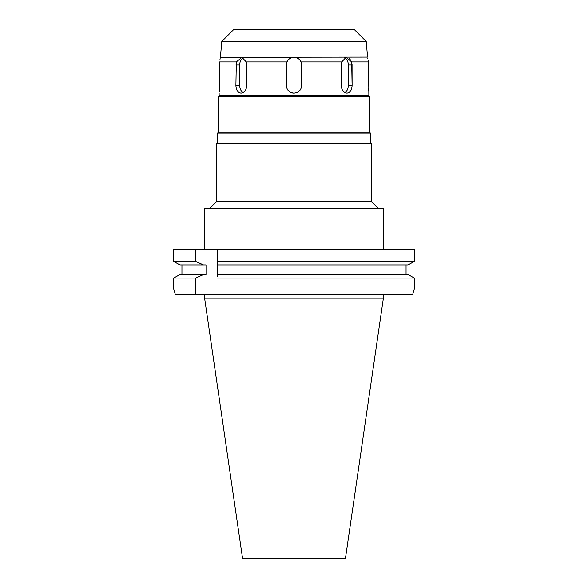 <?xml version="1.0" encoding="UTF-8"?>
<svg xmlns="http://www.w3.org/2000/svg" width="588" height="588" viewBox="0 0 588 588"><rect width="100%" height="100%" fill="white"/><g stroke="black" fill="none" stroke-linecap="round" stroke-linejoin="round"><path stroke-width="0.88" d="M366.206 41.454L354.152 29.4L233.848 29.4L221.794 41.454L366.206 41.454L367.574 57.073L220.368 57.301M368.117 59.954L368.536 61.909C367.324 55.867 367.324 55.867 368.536 61.909L351.683 61.909L346.067 57.301L341.731 61.909L301.041 61.909C299.593 58.969 297.249 57.433 294 57.301C290.737 57.44 288.392 58.976 286.959 61.909L246.269 61.909L241.933 57.301L236.317 61.909L219.464 61.909C220.676 55.867 220.676 55.867 219.464 61.909L219.251 91.86M367.853 58.565L367.75 57.999M349.176 58.535L350.529 59.969M220.147 58.565L219.883 59.969M236.317 61.909L235.906 85.458C236.133 90.118 237.853 92.676 241.058 93.132C244.446 92.683 246.35 90.126 246.769 85.458L246.769 64.981L246.269 61.909M243.116 92.581A7.681 5.432 90 0 1 239.706 85.458L239.706 64.981A7.681 5.432 90 0 1 243.513 57.646M219.522 86.164L219.471 88.376M219.368 90.332L219.258 91.809M219.133 93.132L219.133 95.822L368.867 95.822L368.536 61.909M286.959 61.909L286.319 64.981L286.319 85.458C286.775 90.118 289.333 92.676 294 93.132C298.66 92.683 301.218 90.126 301.681 85.458L301.681 64.981L301.041 61.909M295.654 57.477A7.681 7.681 0 0 1 296.19 57.617M298.197 58.55A7.681 7.681 0 0 1 299.858 60.02M301.093 62.027A7.681 7.681 0 0 1 301.416 62.982M301.615 64.004A7.681 7.681 0 0 1 301.681 64.981L301.681 85.458A7.681 7.681 0 0 1 301.306 87.832M286.694 87.825A7.681 7.681 0 0 1 286.319 85.458L286.319 64.981A7.681 7.681 0 0 1 286.378 64.033M286.591 62.945A7.681 7.681 0 0 1 289.796 58.557M352.05 64.018L352.094 85.436L351.683 61.909M368.625 90.199L368.529 88.376M341.731 61.909L341.231 64.981L341.231 85.458C341.643 90.118 343.546 92.676 346.942 93.132C350.139 92.683 351.859 90.126 352.094 85.458L348.294 85.458A7.681 5.432 -90 0 1 344.884 92.581M368.867 95.822L369.507 96.461L218.493 96.461L219.133 95.822M218.493 96.461L218.493 132.168L369.507 132.168L369.507 96.461M369.507 132.168L370.403 133.064L217.597 133.064L218.493 132.168M371.373 143.303L216.627 143.303L216.627 201.486L371.373 201.486L371.373 143.303M383.714 249.268L383.714 208.571L204.286 208.571L204.286 249.268M217.215 262.615L217.215 249.268L217.215 261.432L414.371 261.432L414.371 249.268L173.629 249.268L173.629 261.432L179.95 264.945L173.629 261.432L173.629 249.268M217.215 261.432L217.215 264.945L408.05 264.945L414.371 261.432L408.05 264.945M217.215 276.867L217.215 263.791M408.05 274.545L414.371 278.058L408.05 274.545L217.215 274.545L217.215 275.691M217.215 278.058L414.371 278.058L414.371 288.686L412.688 294.323L414.371 288.686M406.058 264.945L406.058 274.545M173.629 278.058L173.629 288.686L173.629 278.058L179.95 274.545L173.629 278.058L195.642 278.058L195.642 294.323L412.688 294.323M181.942 274.545L181.942 264.945M173.629 261.432L195.642 261.432L195.642 249.268M179.95 264.945L206.013 264.945L206.013 274.545L203.492 274.545L195.642 278.058M203.492 264.945L195.642 261.432M175.312 294.323L173.629 288.686L175.312 294.323L195.642 294.323M203.492 274.545L179.95 274.545M383.398 298.16L345.413 558.6L242.587 558.6L204.602 298.16L383.398 298.16L383.398 294.323M294 93.132A7.681 7.681 0 0 1 291.626 92.757M289.48 91.662A7.681 7.681 0 0 1 287.782 89.964M300.211 89.971A7.681 7.681 0 0 1 298.513 91.669M344.487 57.646A7.681 5.432 -90 0 1 348.294 64.981L348.294 85.458M239.706 64.981L235.906 64.981M235.906 85.458L239.706 85.458M352.087 64.981L348.294 64.981M221.794 41.454L220.426 57.073M217.597 143.303L217.597 133.064M370.403 143.303L370.403 133.064M216.627 201.486L209.534 208.571M371.373 201.486L378.466 208.571M204.602 298.16L204.602 294.323"/></g></svg>
